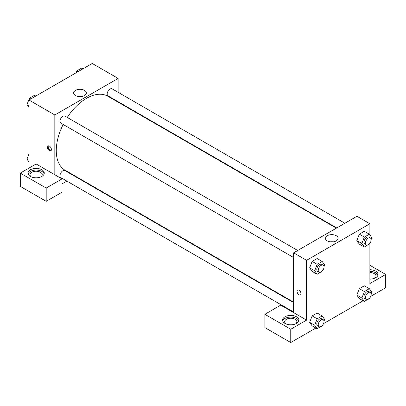 <?xml version="1.0" encoding="UTF-8"?>
<svg xmlns="http://www.w3.org/2000/svg" width="406" height="406" viewBox="0 0 406 406"><rect width="100%" height="100%" fill="white"/><g stroke="black" fill="none" stroke-linecap="round" stroke-linejoin="round"><path stroke-width="0.61" d="M28.933 168.114L28.933 100.008L92.228 63.468L118.126 78.414L118.126 92.324M118.126 101.718L118.126 102.17M84.478 90.365A6.334 3.659 180 0 1 86.336 92.949A6.334 3.659 180 0 1 80.002 96.608A6.334 3.659 180 0 1 73.669 92.949A6.334 3.659 180 0 1 77.576 89.574A6.334 3.659 180 0 1 84.478 90.365M54.825 174.763L36.124 163.963L20.3 173.098L46.193 188.049L62.016 178.914L54.825 174.763L54.825 114.959L28.933 100.008M54.825 114.959L118.126 78.414M81.535 96.501A6.334 3.659 0 0 0 78.465 96.501M49.43 150.677A2.796 1.614 60 0 1 47.603 148.21A2.796 1.614 60 0 1 48.035 145.967A2.796 1.614 60 0 1 50.831 147.586A2.796 1.614 60 0 1 50.831 150.814A2.796 1.614 60 0 1 49.43 150.677M48.446 145.84A2.796 1.614 -120 0 0 50.156 150.256A2.796 1.614 -120 0 0 51.146 150.519M30.369 169.779A8.14 4.699 180 0 1 39.24 168.759A8.14 4.699 180 0 1 44.264 173.098A8.14 4.699 180 0 1 36.124 177.798A8.14 4.699 180 0 1 27.989 173.098A8.14 4.699 180 0 1 30.369 169.779M44.132 173.93A8.14 4.699 0 0 0 38.56 170.276A8.14 4.699 0 0 0 30.369 171.439A8.14 4.699 0 0 0 28.115 173.93M31.191 176.838A6.105 3.522 180 0 1 30.019 174.763A6.105 3.522 180 0 1 33.789 171.505A6.105 3.522 180 0 1 40.443 172.271A6.105 3.522 180 0 1 42.229 174.763A6.105 3.522 180 0 1 41.057 176.838M20.3 173.098L20.3 186.39L46.193 201.34L62.016 192.205L62.016 178.914M46.193 188.049L46.193 201.34M75.399 176.174L75.008 176.397M66.868 181.096L62.016 183.898M293.629 302.622L64.914 170.571A4.07 2.35 120 0 0 61.783 171.662A4.07 2.35 120 0 0 60.007 175.757A4.07 2.35 120 0 0 60.849 177.62L293.629 312.016M344.887 223.239L112.102 88.843A4.07 2.35 120 0 0 108.965 89.934A4.07 2.35 120 0 0 107.189 94.03A4.07 2.35 120 0 0 108.032 95.892L336.747 227.939M297.7 250.482L64.914 116.086A4.07 2.35 120 0 0 61.783 117.177A4.07 2.35 120 0 0 60.007 121.272A4.07 2.35 120 0 0 60.849 123.135L293.629 257.531M63.174 124.48A42.721 24.664 120 0 0 56.267 150.677A42.721 24.664 120 0 0 65.112 170.231L293.629 302.165M336.356 228.167L107.839 96.232A42.721 24.664 120 0 0 67.244 117.43M293.629 312.635L280.683 305.16L264.859 314.295L290.752 329.246L306.576 320.111L293.629 312.635L293.629 252.831L356.93 216.286L369.876 223.762L369.876 234.957M264.859 314.295L264.859 327.586L290.752 342.532L315.883 328.028M323.511 323.623L363.071 300.785M370.698 296.38L385.7 287.717L385.7 274.431L369.876 283.566L369.876 243.316M369.876 272.568A6.105 3.522 180 0 1 374.19 273.598A6.105 3.522 180 0 1 375.981 276.09A6.105 3.522 180 0 1 374.809 278.166M377.885 275.258A8.14 4.699 0 0 0 369.876 271.391M369.876 269.731A8.14 4.699 180 0 1 378.011 274.431A8.14 4.699 180 0 1 369.876 279.125M285.824 323.846A6.105 3.522 180 0 1 284.652 321.77A6.105 3.522 180 0 1 290.752 318.248A6.105 3.522 180 0 1 296.857 321.77A6.105 3.522 180 0 1 295.685 323.846M298.765 320.938A8.14 4.699 0 0 0 293.188 317.289A8.14 4.699 0 0 0 284.997 318.446A8.14 4.699 0 0 0 282.743 320.938M284.997 316.787A8.14 4.699 180 0 1 293.868 315.767A8.14 4.699 180 0 1 298.892 320.111A8.14 4.699 180 0 1 290.752 324.805A8.14 4.699 180 0 1 282.617 320.111A8.14 4.699 180 0 1 284.997 316.787M290.752 329.246L290.752 342.532M369.876 265.291L385.7 274.431M369.501 298.258L364.365 301.531L361.873 297.989L364.365 291.564L359.33 288.656L364.309 285.778L359.33 288.656L356.838 295.081L359.33 298.623L356.828 295.086M369.501 243.773L364.365 247.046L359.33 244.138L356.828 240.601M364.365 247.046L361.873 243.498L364.365 237.079L359.33 234.171L364.309 231.293L359.33 234.171L356.838 240.596L359.33 244.138M322.313 271.015L317.177 274.289L312.143 271.381L309.646 267.843L312.143 261.413L317.127 258.536L312.143 261.413L317.177 264.321L322.161 261.444L324.653 264.991L323.973 266.742M322.313 325.5L317.177 328.774L314.686 325.226L317.177 318.806L312.143 315.898L317.127 313.021L312.143 315.898L309.651 322.323L312.143 325.866L309.646 322.328M306.576 320.111L306.576 260.307L369.876 223.762M336.234 235.713A6.334 3.659 180 0 1 338.086 238.297A6.334 3.659 180 0 1 331.753 241.956A6.334 3.659 180 0 1 325.419 238.297A6.334 3.659 180 0 1 329.327 234.922A6.334 3.659 180 0 1 336.234 235.713M306.576 260.307L293.629 252.831M333.29 241.844A6.334 3.659 0 0 0 330.22 241.844M297.628 290.067A2.796 1.614 -120 0 0 297.197 292.31A2.796 1.614 -120 0 0 299.024 294.776A2.796 1.614 60 0 1 297.197 292.31A2.796 1.614 60 0 1 297.628 290.072A2.796 1.614 60 0 1 300.425 291.686A2.796 1.614 60 0 1 300.425 294.913A2.796 1.614 60 0 1 299.024 294.776A2.796 1.614 -120 0 0 300.425 294.913M317.177 274.289L314.686 270.741L317.177 264.321M323.14 265.174L321.704 264.342A4.07 2.35 120 0 0 318.568 265.433A4.07 2.35 120 0 0 316.792 269.528A4.07 2.35 120 0 0 317.634 271.391L319.075 272.223A4.07 2.35 120 0 0 323.14 269.873A4.07 2.35 120 0 0 323.14 265.174A4.07 2.35 120 0 0 320.004 266.265A4.07 2.35 120 0 0 318.233 270.355A4.07 2.35 120 0 0 319.075 272.223M312.143 271.381L309.651 267.838L314.686 270.741M322.161 261.444L317.127 258.536M364.365 237.079L369.348 234.201L371.84 237.749L371.16 239.499M370.328 237.931L368.887 237.099A4.07 2.35 120 0 0 365.755 238.19A4.07 2.35 120 0 0 363.979 242.286A4.07 2.35 120 0 0 364.821 244.148L366.258 244.98A4.07 2.35 120 0 0 370.328 242.631A4.07 2.35 120 0 0 370.328 237.931A4.07 2.35 120 0 0 367.191 239.022A4.07 2.35 120 0 0 365.415 243.118A4.07 2.35 120 0 0 366.258 244.98M361.873 243.498L356.838 240.596M369.348 234.201L364.309 231.293M317.177 318.806L322.161 315.929L324.653 319.476L323.973 321.227M323.14 319.659L321.704 318.827A4.07 2.35 120 0 0 318.568 319.918A4.07 2.35 120 0 0 316.792 324.013A4.07 2.35 120 0 0 317.634 325.876L319.075 326.708A4.07 2.35 120 0 0 323.14 324.358A4.07 2.35 120 0 0 323.14 319.659A4.07 2.35 120 0 0 320.004 320.75A4.07 2.35 120 0 0 318.233 324.846A4.07 2.35 120 0 0 319.075 326.708M317.177 328.774L312.143 325.866M314.686 325.226L309.651 322.323M322.161 315.929L317.127 313.021M364.365 291.564L369.348 288.686L371.84 292.234L371.16 293.985M370.328 292.416L368.887 291.584A4.07 2.35 120 0 0 365.755 292.675A4.07 2.35 120 0 0 363.979 296.771A4.07 2.35 120 0 0 364.821 298.633L366.258 299.466A4.07 2.35 120 0 0 370.328 297.116A4.07 2.35 120 0 0 370.328 292.416A4.07 2.35 120 0 0 367.191 293.508A4.07 2.35 120 0 0 365.415 297.603A4.07 2.35 120 0 0 366.258 299.466M364.365 301.531L359.33 298.623M361.873 297.989L356.838 295.081M369.348 288.686L364.309 285.778M28.933 107.423L26.969 104.631L29.46 98.211L34.444 95.334L35.738 96.08M28.933 105.763L26.969 104.631M30.754 98.957L29.46 98.211M75.897 72.892L76.648 70.969L81.631 68.091L82.925 68.837M77.942 71.715L76.648 70.969M28.933 161.908L26.969 159.116L28.933 154.062M28.933 160.248L26.969 159.116"/></g></svg>
